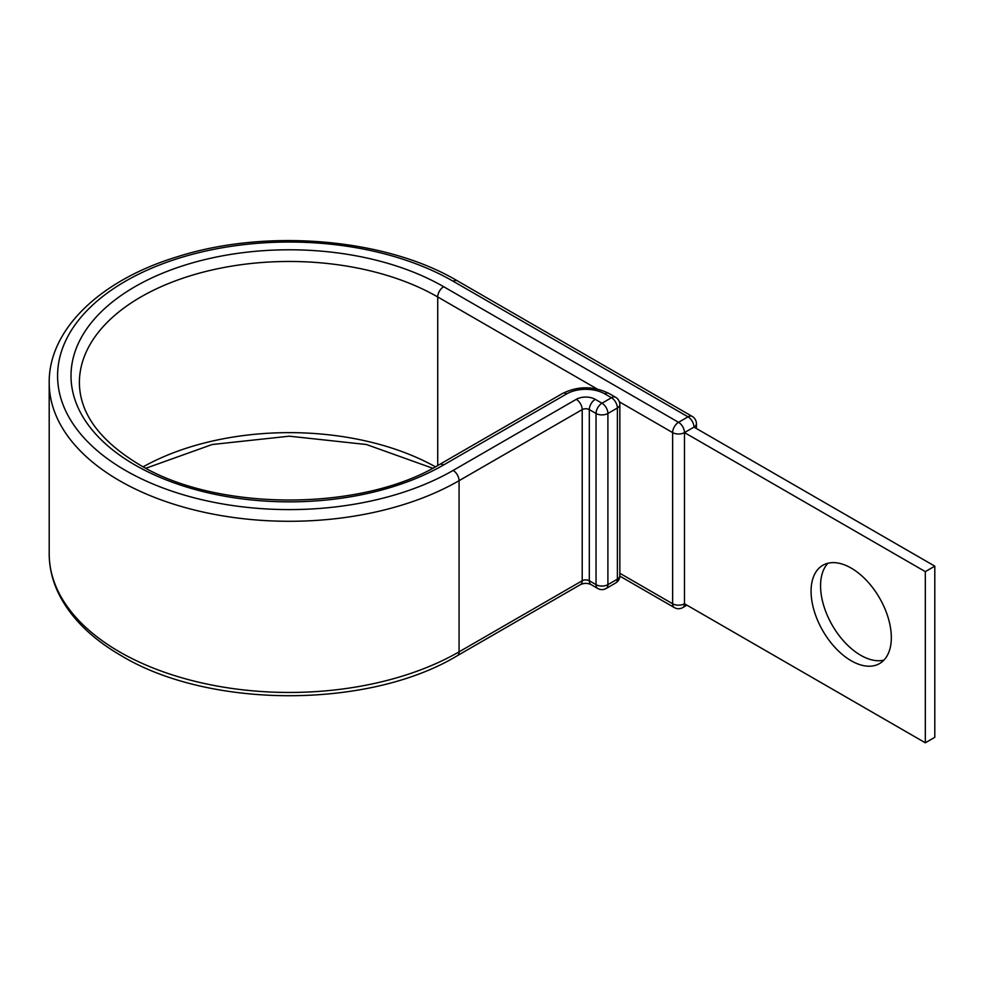 <?xml version="1.0" encoding="UTF-8"?>
<svg xmlns="http://www.w3.org/2000/svg" width="984" height="984" viewBox="0 0 984 984"><rect width="100%" height="100%" fill="white"/><g stroke="black" fill="none" stroke-linecap="round" stroke-linejoin="round"><path stroke-width="1.48" d="M851.197 568.088A56.74 32.755 -120 0 0 822.833 565.283A56.74 32.755 -120 0 0 814.125 610.744A56.74 32.755 -120 0 0 851.197 660.756A56.74 32.755 -120 0 0 879.573 663.56A56.74 32.755 -120 0 0 888.269 618.087A56.74 32.755 -120 0 0 851.197 568.088M883.915 660.129A56.74 32.755 60 0 1 860.68 655.27A56.74 32.755 60 0 1 825.035 609.625A56.74 32.755 60 0 1 827.974 563.242M619.834 576.107L674.36 607.595A8.389 8.389 0 0 0 682.748 607.595A8.389 4.846 -120 0 0 684.483 603.758L684.483 432.591L925.317 571.63L925.317 742.797L684.483 603.758A8.389 4.846 180 0 1 672.625 603.758L672.625 432.591A8.389 4.846 -60 0 1 678.554 422.321L688.037 416.847A8.389 4.846 -60 0 1 692.232 416.429L457.339 280.809A8.389 4.846 -60 0 0 453.144 281.227A231.707 133.775 0 0 0 125.448 281.227A231.707 133.775 0 0 0 125.448 470.413A231.707 133.775 0 0 0 453.144 470.413A8.389 4.846 60 0 1 459.073 480.684L582.208 409.602A5.031 2.903 180 0 1 589.318 409.602L596.046 413.477A8.389 4.846 -60 0 1 601.974 403.206L611.458 397.733A8.389 4.846 -60 0 1 615.652 397.315L608.924 393.428A8.389 4.846 120 0 0 604.742 393.846L611.458 397.733A8.389 4.846 60 0 1 617.386 408.003L607.903 413.477L607.903 584.644L617.386 579.158L617.386 408.003A8.389 4.846 180 0 0 619.846 404.572A8.389 8.389 0 0 0 615.652 397.315M437.732 465.518L437.732 296.971A8.389 4.846 -60 0 1 443.661 286.701L678.554 422.321A8.389 4.846 -120 0 1 684.483 432.591L693.978 427.118L934.8 566.157L934.8 737.311L925.317 742.797M934.8 566.157L925.317 571.63M443.661 286.701A218.3 126.038 0 0 0 134.943 286.701A218.3 126.038 0 0 0 134.943 464.94A218.3 126.038 0 0 0 443.661 464.94L566.784 393.846A26.839 15.486 180 0 1 604.742 393.846M597.091 388.975L437.732 296.971A209.912 121.192 0 0 0 208.965 270.698A209.912 121.192 0 0 0 79.384 382.665C79.679 413.317 99.593 440.598 139.138 464.522C216.48 511.84 362.124 511.84 439.467 464.522A8.389 4.846 60 0 1 443.661 464.94M435.395 466.81A209.912 121.192 0 0 0 143.197 466.81M49.2 553.832L49.2 382.665A240.096 138.621 0 0 0 119.519 480.684A240.096 138.621 0 0 0 459.073 480.684L459.073 651.851A8.389 4.846 60 0 1 457.339 655.688C369.098 709.058 209.506 709.058 121.266 655.688C92.484 639.034 71.967 619.059 59.716 595.75C52.742 582.196 49.237 568.223 49.2 553.832A240.096 138.621 0 0 0 119.519 651.851A240.096 138.621 0 0 0 459.073 651.851L582.208 580.757A5.031 2.903 180 0 1 589.318 580.757L596.046 584.644L596.046 413.477A8.389 4.846 0 0 0 607.903 413.477A8.389 4.846 60 0 0 601.974 403.206L595.246 399.332A8.389 4.846 120 0 0 589.318 409.602L589.318 580.757A8.389 4.846 120 0 0 591.052 584.594L597.78 588.481A8.389 4.846 -60 0 1 596.046 584.644A8.389 4.846 180 0 0 607.903 584.644A8.389 4.846 60 0 1 606.156 588.481A8.389 8.389 0 0 1 597.78 588.481M453.144 470.413L576.28 399.332A8.389 4.846 60 0 1 582.208 409.602L582.208 580.757A8.389 4.846 60 0 1 580.474 584.594C583.992 582.995 587.522 582.995 591.052 584.594M576.28 399.332A13.419 7.749 180 0 1 595.246 399.332M439.467 464.522L562.602 393.428A8.389 4.846 60 0 1 566.784 393.846M619.391 401.853L672.625 432.591A8.389 4.846 180 0 0 684.483 432.591M453.144 281.227L688.037 416.847A8.389 4.846 -120 0 1 693.978 427.118A8.389 4.846 180 0 0 696.426 423.686A8.389 8.389 0 0 0 692.232 416.429M674.36 607.595A8.389 4.846 -60 0 1 672.625 603.758L619.846 573.278M615.652 583.008A8.389 8.389 0 0 0 619.846 575.738A8.389 4.846 0 0 1 617.386 579.158A8.389 4.846 60 0 1 615.652 583.008L606.156 588.481M145.878 468.249L212.175 444.51L289.296 436.183L366.417 444.51L432.714 468.249M49.2 382.665C48.646 329.062 100.971 279.788 177.55 256.689C266.836 228.19 385.691 238.276 457.339 280.809M562.602 393.428C578.038 385.913 593.487 385.913 608.924 393.428M457.339 655.688L580.474 584.594M696.426 428.532L696.426 423.686M682.748 607.595L686.943 605.172M619.846 575.738L619.846 404.572"/></g></svg>
